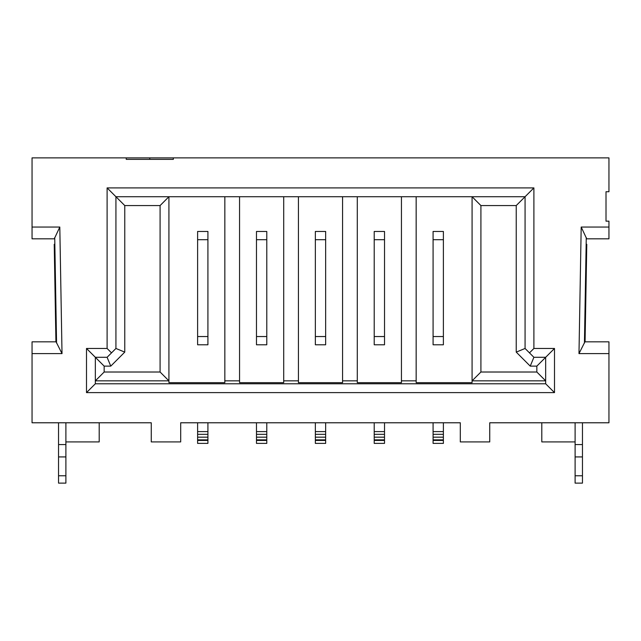 <?xml version="1.0" encoding="UTF-8"?>
<svg xmlns="http://www.w3.org/2000/svg" width="641" height="641" viewBox="0 0 641 641"><rect width="100%" height="100%" fill="white"/><g stroke="black" fill="none" stroke-linecap="round" stroke-linejoin="round"><path stroke-width="0.96" d="M207.916 239.702L207.916 231.465L197.612 231.465L197.612 344.786L207.916 344.786L207.916 239.702L197.612 239.702M197.612 336.541L207.916 336.541M266.784 239.702L266.784 231.465L256.48 231.465L256.48 344.786L266.784 344.786L266.784 239.702L256.48 239.702M256.48 336.541L266.784 336.541M325.652 239.702L325.652 231.465L315.348 231.465L315.348 344.786L325.652 344.786L325.652 239.702L315.348 239.702M315.348 336.541L325.652 336.541M384.52 239.702L384.52 231.465L374.216 231.465L374.216 344.786L384.52 344.786L384.52 239.702L374.216 239.702M374.216 336.541L384.52 336.541M443.388 239.702L443.388 231.465L433.084 231.465L433.084 344.786L443.388 344.786L443.388 239.702L433.084 239.702M433.084 336.541L443.388 336.541M197.612 422.78L197.612 443.388L207.916 443.388L207.916 440.439L197.612 440.439M207.916 422.78L207.916 440.439M256.48 422.78L256.48 443.388L266.784 443.388L266.784 440.439L256.48 440.439M266.784 422.78L266.784 440.439M315.348 422.78L315.348 443.388L325.652 443.388L325.652 440.439L315.348 440.439M325.652 422.78L325.652 440.439M374.216 422.78L374.216 443.388L384.52 443.388L384.52 440.439L374.216 440.439M384.52 422.78L384.52 440.439M433.084 422.78L433.084 443.388L443.388 443.388L443.388 440.439L433.084 440.439M443.388 422.78L443.388 440.439M582.461 422.78L582.461 483.122L575.105 483.122L575.105 475.766L582.461 475.766M575.105 422.78L575.105 475.766M575.105 444.566L582.461 444.566M575.105 456.929L582.461 456.929M65.895 422.78L65.895 483.122L58.539 483.122L58.539 422.78M65.895 444.566L58.539 444.566M65.895 456.929L58.539 456.929M65.895 475.766L58.539 475.766M32.05 227.05L59.805 227.05L54.293 238.821L32.05 238.821L32.05 157.878L126.237 157.878L126.237 159.353L173.334 159.353L173.334 157.878L608.95 157.878L608.95 191.731L606.009 191.731L606.009 221.161L608.95 221.161L608.95 238.821L586.707 238.821L581.195 227.05L608.95 227.05M536.837 372.012L545.667 380.842L472.08 380.842L480.91 372.012L536.837 372.012L536.837 366.123L530.235 366.123L516.237 352.117L516.237 205.561L480.91 205.561L480.91 372.012M480.91 205.561L472.08 196.731L472.08 382.677L416.161 382.677L416.161 196.731M416.161 380.842L401.442 380.842M401.442 196.731L401.442 382.677L357.293 382.677L357.293 196.731M357.293 380.842L342.574 380.842M342.574 196.731L342.574 382.677L298.426 382.677L298.426 196.731M298.426 380.842L283.707 380.842M283.707 196.731L283.707 382.677L239.558 382.677L239.558 196.731M239.558 380.842L224.839 380.842M224.839 196.731L224.839 382.677L168.92 382.677L168.92 196.731L160.09 205.561L124.763 205.561L124.763 352.117L110.765 366.123L104.163 366.123L104.163 372.012L160.09 372.012L160.09 205.561M160.09 372.012L168.92 380.842L95.333 380.842L104.163 372.012M545.667 383.783L545.667 357.293L533.897 357.293L525.067 348.464L525.067 196.731L115.933 196.731L115.933 348.464L107.103 357.293L95.333 357.293L95.333 383.783L545.667 383.783L554.497 392.613L86.503 392.613L86.503 348.464L107.103 348.464L107.103 187.901L533.897 187.901L533.897 348.464L554.497 348.464L554.497 392.613M541.805 422.78L541.805 441.913L575.105 441.913M65.895 441.913L99.195 441.913L99.195 422.78M59.805 227.05L62.017 353.616L32.05 353.616L32.05 422.78L151.26 422.78L151.26 441.913L180.69 441.913L180.69 422.78L460.31 422.78L460.31 441.913L489.74 441.913L489.74 422.78L608.95 422.78L608.95 353.616L578.983 353.616L581.195 227.05M578.983 353.616L584.913 341.837L608.95 341.837L608.95 353.616M32.05 353.616L32.05 341.837L56.087 341.837L62.017 353.616M173.334 157.878L126.237 157.878M533.897 357.293L530.235 366.123M516.237 352.117L525.067 348.464M516.237 205.561L533.897 187.901M554.497 348.464L536.837 366.123M124.763 205.561L107.103 187.901M86.503 348.464L104.163 366.123M124.763 352.117L115.933 348.464M107.103 357.293L110.765 366.123M529.482 352.879L533.897 348.464M86.503 392.613L95.333 383.783M111.518 352.879L107.103 348.464M149.786 159.353L149.786 157.878M54.221 244.277L55.927 341.837M585.073 341.837L586.779 244.277M207.916 431.609L197.612 431.609M207.916 434.302L197.612 434.302M207.916 437.17L197.612 437.17M207.916 439.854L197.612 439.854M266.784 431.609L256.48 431.609M266.784 434.302L256.48 434.302M266.784 437.17L256.48 437.17M266.784 439.854L256.48 439.854M325.652 431.609L315.348 431.609M325.652 434.302L315.348 434.302M325.652 437.17L315.348 437.17M325.652 439.854L315.348 439.854M384.52 431.609L374.216 431.609M384.52 434.302L374.216 434.302M384.52 437.17L374.216 437.17M384.52 439.854L374.216 439.854M443.388 431.609L433.084 431.609M443.388 434.302L433.084 434.302M443.388 437.17L433.084 437.17M443.388 439.854L433.084 439.854M54.725 237.579L56.568 343.079M584.432 343.079L586.275 237.579"/></g></svg>
